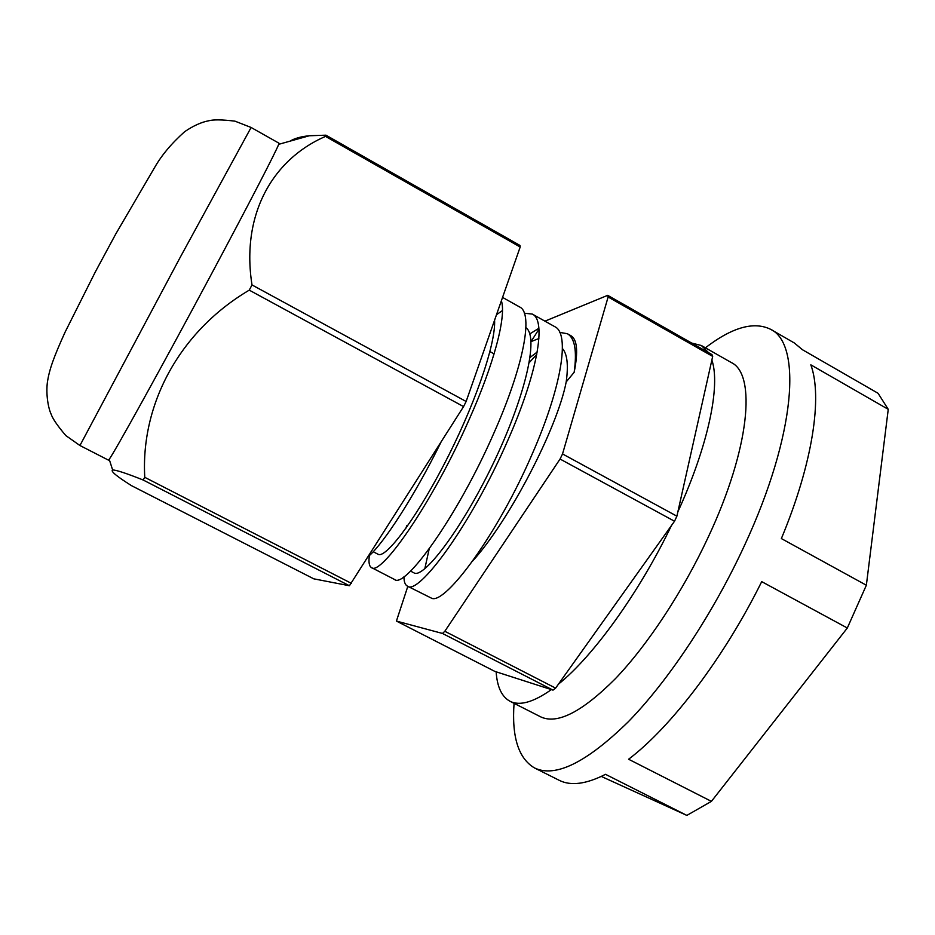 <?xml version="1.0" encoding="UTF-8"?>
<svg xmlns="http://www.w3.org/2000/svg" width="935" height="935" viewBox="0 0 935 935"><rect width="100%" height="100%" fill="white"/><g stroke="black" fill="none" stroke-linecap="round" stroke-linejoin="round"><path stroke-width="1.4" d="M524.36 313.225L532.284 314.067C547.022 320.506 537.064 374.386 507.682 440.677C471.018 525.049 418.05 596.109 407.368 586.105C405.1 584.889 403.967 581.769 403.955 576.731M429.188 548.903L424.806 568.772M407.368 586.105L432.017 598.435C446.194 603.356 497.63 534.247 532.225 453.978C561.351 387.838 570.385 333.608 554.782 326.677L532.284 314.067M368.939 555.974C384.016 542.791 414.24 496.462 440.876 442.43M501.382 300.743C506.56 316.486 493.774 364.545 469.054 419.733C431.818 504.327 380.381 576.685 371.487 567.58C369.173 566.294 368.46 562.297 369.36 555.577M371.487 567.58L394.512 579.466C404.563 589.143 456.981 517.639 493.855 433.174C523.366 366.836 533.873 313.132 519.615 306.972L502.551 297.412M502.469 310.525L496.485 314.733M538.876 328.279L529.783 333.912M407.824 586.338L396.417 621.074L494.872 671.412L553.017 690.124L555.612 688.125L674.521 521.239L676.893 516.178L712.68 356.399L711.956 354.587L607.703 295.331L544.953 321.161M574.16 372.294C578.309 351.513 577.199 339.3 570.829 335.665L567.335 333.713C574.838 338.014 577.117 350.87 574.16 372.294L566.201 381.912C568.527 365.036 567.264 353.909 562.414 348.498M536.76 354.4L529.303 362.546M472.584 561.105C508.897 521.262 557.295 428.429 566.201 381.912M538.957 329.202L531.033 341.579M396.417 621.074L442.477 633.451L444.815 631.277L560.065 459.038L562.531 453.942L608.124 296.991L607.703 295.331M553.017 690.124L442.477 633.451M555.612 688.125L444.815 631.277M674.521 521.239L560.065 459.038M676.893 516.178L562.531 453.942M712.68 356.399L608.124 296.991M559.761 332.392L567.335 333.713M537.193 352.039L530.122 357.404M410.547 571.098L413.936 572.851C422.971 579.197 460.067 531.816 492.044 465.934C524.406 399.397 539.588 337.149 525.902 327.612M373.194 551.72L378.137 554.291C385.138 558.744 413.726 522.536 443.447 465.595C473.075 409.109 495.959 345.097 494.592 320.132M538.887 338.517L531.033 341.602M406.76 525.727L405.778 528.45M691.666 343.051L701.367 345.518L731.31 362.546C756.438 374.105 749.94 448.321 708.309 536.994C682.971 591.481 647.569 645.092 615.44 678.635C582.119 711.979 557.178 724.719 540.629 716.829L509.926 701.227C501.733 696.715 497.139 686.921 496.146 671.821M671.435 525.563C639.248 592.673 593.176 656.347 558.417 684.186M551.393 689.598C533.371 702.314 519.544 706.182 509.926 701.227M701.367 345.518L708.531 352.647M711.862 360.045C720.628 385.36 708.496 444.92 677.852 511.889M705.399 347.808C732.117 327.285 753.844 321.114 770.592 329.295L794.399 343.016L802.429 349.713L878.07 393.284L888.25 409.331L866.359 585.228L847.32 628.004L711.418 801.365L686.851 815.402L601.31 776.436M770.592 329.295C801.938 343.776 796.036 434.565 744.634 545.152C713.253 613.313 668.7 680.376 628.343 721.715C586.561 762.598 555.285 778.002 534.504 767.939C518.457 758.46 511.644 736.932 514.063 703.33M686.851 815.402L605.518 774.32C586.14 784.208 570.654 786.183 559.083 780.246L534.504 767.939M847.32 628.004L761.709 581.64C724.029 657.784 671.085 727.126 628.601 759.243L711.418 801.365M888.25 409.331L810.832 364.837C822.555 396.545 812.959 462.802 781.368 538.572L866.359 585.228M251.106 127.476L278.969 143.195L278.688 144.329C276.456 150.687 248.885 204.04 211.275 274.352C162.702 365.246 113.497 454.118 109.196 459.249L108.402 460.113L79.943 445.516L65.824 435.57C57.491 425.799 52.559 418.564 51.016 413.878C48.632 408.969 45.605 394.897 47.486 381.538C49.473 369.372 53.424 357.813 65.134 332.054L95.323 271.921L115.753 234.007L154.789 167.225C161.661 155.187 171.619 143.335 184.674 131.671C193.3 125.816 201.27 122.181 208.587 120.802C213.367 119.481 222.156 119.598 234.954 121.153L251.106 127.476L180.151 257.452L79.943 445.516M325.953 135.178L520.024 245.484L520.187 247.015L466.133 401.477L463.573 406.596L349.421 585.742L313.786 578.835L131.426 485.616C116.571 476.254 110.295 471.041 112.632 469.954C116.372 470.013 126.552 473.367 143.137 479.994L144.773 477.329C140.601 405.346 178.573 331.925 249.259 290.142L252.006 284.941C241.031 215.564 271.723 159.791 325.52 136.393L325.953 135.178L309.298 135.762C301.035 136.545 294.618 138.345 290.049 141.15M466.133 401.477L252.006 284.941M349.421 585.742L143.137 479.994M351.548 583.428L144.773 477.329M463.573 406.596L249.259 290.142M520.187 247.015L325.52 136.393M489.963 351.595L494.101 353.874M109.196 459.249L112.632 469.954M278.688 144.329L309.298 135.762"/></g></svg>
